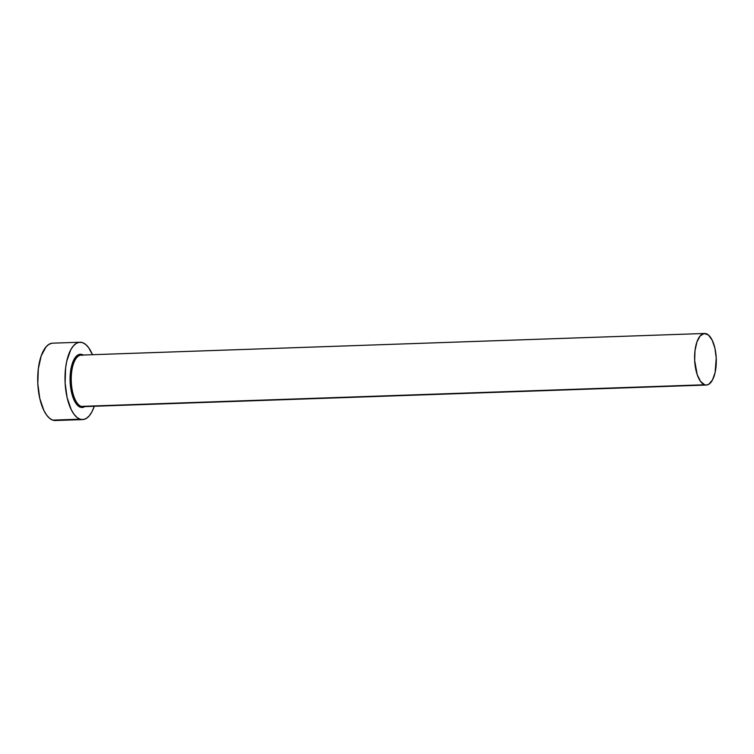 <?xml version="1.0" encoding="UTF-8"?>
<svg xmlns="http://www.w3.org/2000/svg" width="754" height="754" viewBox="0 0 754 754"><rect width="100%" height="100%" fill="white"/><g stroke="black" fill="none" stroke-linecap="round" stroke-linejoin="round"><path stroke-width="1.13" d="M84.995 406.594L82.61 407.518L80.414 407.264L76.201 403.776L72.761 396.802L70.15 382.25L70.49 371.958L71.291 367.236L73.996 359.526L77.813 355.068L79.962 354.295L82.158 354.54A0.858 0.773 -70.9 0 0 82.648 355.322A0.858 0.773 109.1 0 1 82.158 354.54L83.204 355.021M82.657 355.332L81.168 355.096A25.796 10.82 88 0 0 71.215 379.187A25.796 10.82 88 0 0 81.215 406.387A0.858 0.773 -70.9 0 0 80.414 407.264A0.858 0.773 109.1 0 1 81.215 406.387L704.604 384.766A25.796 10.82 -92 0 1 694.594 357.566A25.796 10.82 -92 0 1 704.556 333.475A25.796 10.82 -92 0 1 706.291 333.739A25.796 10.82 -92 0 1 716.3 360.949A25.796 10.82 -92 0 1 706.338 385.04A25.796 10.82 -92 0 1 704.604 384.766L81.215 406.387A25.796 10.82 88 0 0 82.959 406.66L706.338 385.04M79.943 342.231L52.639 343.174A38.699 16.23 88 0 0 37.7 379.309A38.699 16.23 88 0 0 52.705 420.119L80.018 419.177A38.699 16.23 -92 0 1 65.004 378.367A38.699 16.23 -92 0 1 79.943 342.231A38.699 16.23 -92 0 1 82.554 342.636A38.699 16.23 -92 0 1 92.478 354.7L88.67 347.707L85.692 344.474L82.554 342.636L79.368 342.278L76.248 343.4L73.326 345.963L70.706 349.865L66.776 361.062L65.617 367.924L65.117 382.853L67.087 397.49L71.215 409.601L73.901 414.106L76.87 417.339L80.018 419.177L52.705 420.119A38.699 16.23 88 0 0 55.315 420.525L82.629 419.582A38.699 16.23 -92 0 1 80.018 419.177L83.204 419.535L86.324 418.413L89.245 415.85L91.865 411.948L94.269 406.274A38.699 16.23 -92 0 1 82.629 419.582M52.054 343.221L48.944 344.342L46.013 346.906L41.187 355.916L38.313 368.866L37.813 383.795L39.783 398.432L43.911 410.544L46.597 415.058L49.566 418.291L52.705 420.119L55.9 420.487M704.604 384.766L706.724 385.011L708.807 384.267L712.502 379.95L715.122 372.485L716.225 357.962L714.915 348.197L712.162 340.129L708.392 334.964L704.17 333.504L700.146 335.954L696.922 341.958L695 350.601L694.67 360.553L697.196 374.644L700.523 381.392L704.604 384.766M80.414 407.264A26.663 11.178 -92 0 1 70.103 377.028A26.663 11.178 -92 0 1 82.158 354.54M80.376 355.191A25.796 10.82 88 0 0 71.225 380.129A25.796 10.82 88 0 0 81.215 406.387M81.168 355.096L704.556 333.475"/></g></svg>
